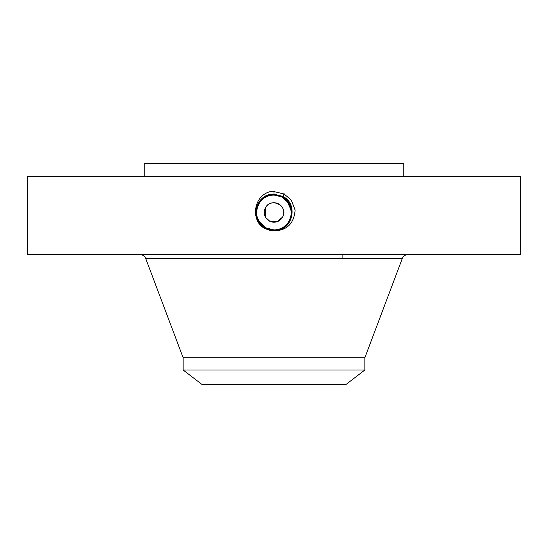 <?xml version="1.0" encoding="UTF-8"?>
<svg xmlns="http://www.w3.org/2000/svg" width="548" height="548" viewBox="0 0 548 548"><rect width="100%" height="100%" fill="white"/><g stroke="black" fill="none" stroke-linecap="round" stroke-linejoin="round"><path stroke-width="0.82" d="M27.4 254.532L520.6 254.532L520.6 176.655L27.4 176.655L27.4 254.532M273.966 230.866L274 230.866C287.008 230.461 294.05 223.522 295.119 210.055L291.276 200.082L284.104 193.985L272.493 191.245C253.484 193.547 249.566 220.906 265.15 228.68L270.554 230.537L273.966 230.866L265.191 228.605L270.554 230.537M270.822 229.626L274.007 229.92A17.44 17.44 0 0 1 270.897 229.639L274.007 229.92C291.146 231.003 298.413 204.794 282.398 197.116L274.007 194.965C256.8 193.896 249.504 220.193 265.575 227.893L273.993 230.05C291.262 231.126 298.578 204.74 282.453 197.02L274 194.848C256.676 193.78 249.34 220.255 265.52 227.995L274 230.167C291.385 231.242 298.735 204.685 282.508 196.91L274 194.732C256.567 193.656 249.182 220.296 265.465 228.098L274 230.29C291.824 231.311 298.646 204.452 282.562 196.807L274 194.615C256.122 193.588 249.278 220.522 265.41 228.194L274 230.407C291.94 231.434 298.804 204.404 282.617 196.705L274 194.499C256.005 193.465 249.114 220.577 265.355 228.297L274 230.516C292.057 231.551 298.961 204.349 282.672 196.609L274 194.382C255.889 193.341 248.956 220.632 265.301 228.4L274 230.633C292.173 231.674 299.126 204.294 282.727 196.506L274 194.266C255.772 193.225 248.792 220.686 265.246 228.509L274 230.749C292.29 231.797 299.283 204.246 282.782 196.403L274 194.15C255.656 193.101 248.634 220.741 265.191 228.605L265.15 228.68M144.213 176.655L144.213 163.681L403.787 163.681L403.787 176.655M262.93 225.954L265.636 227.783L274.007 229.941C291.152 230.996 298.413 204.788 282.391 197.116L274 194.965C256.786 193.903 249.504 220.2 265.581 227.893L274 230.174C291.372 231.242 298.735 204.692 282.508 196.917L274 194.732C256.56 193.656 249.182 220.303 265.465 228.098L274 230.283C291.817 231.311 298.646 204.459 282.562 196.814L274 194.615C256.115 193.588 249.278 220.529 265.41 228.201L274 230.4C291.933 231.434 298.804 204.404 282.617 196.711L274 194.499C255.998 193.465 249.114 220.584 265.355 228.304L274 230.516C292.05 231.557 298.961 204.356 282.672 196.609L274 194.382C255.882 193.348 248.956 220.639 265.301 228.406L274 230.633C292.166 231.674 299.126 204.301 282.727 196.506L274 194.156C255.656 193.101 248.634 220.734 265.191 228.605L274 230.749C292.283 231.797 299.283 204.246 282.782 196.403L274 194.156L274 191.197M364.852 357.748L364.852 370.01L183.148 370.01L183.148 357.748L364.852 357.748L402.266 258.56C403.376 256.012 405.321 254.669 408.096 254.532M274 194.266C255.772 193.225 248.799 220.686 265.246 228.502L265.52 227.995C249.34 220.248 256.683 193.773 274.007 194.848L274 194.266M281.542 206.329L280.371 205.123M266.458 218.631L267.63 219.837M265.616 217.426L265.458 207.815C270.945 196.513 289.091 206.404 282.542 217.145L277.089 221.707L269.979 221.344M269.849 221.282L265.691 217.549M364.852 370.01L346.199 384.319L201.801 384.319L183.148 370.01M265.458 207.815A9.734 9.734 0 0 1 278.665 203.938A9.734 9.734 0 0 1 282.542 217.145A9.734 9.734 0 0 1 269.335 221.022A9.734 9.734 0 0 1 265.458 207.815M274.027 195.04L273.993 195.04A17.44 17.44 0 0 1 277.247 195.348M284.672 198.684L282.357 197.17A17.44 17.44 0 0 1 285.481 199.349M285.933 199.76A17.44 17.44 0 0 1 289.255 204.027M290.426 206.617A17.44 17.44 0 0 1 289.303 220.844L290.687 217.556M262.013 225.146L265.67 227.804A17.44 17.44 0 0 1 260.095 223.009L257.608 218.433M257.574 218.351A17.44 17.44 0 0 1 258.697 204.116L258.69 204.13C262.122 198.314 267.225 195.287 273.993 195.04C267.232 195.287 262.129 198.314 258.697 204.116C262.122 198.314 267.225 195.287 273.993 195.04C267.219 195.294 262.115 198.314 258.697 204.116C262.115 198.321 267.219 195.294 273.993 195.04L282.61 196.711M289.529 220.412L290.844 216.994M291.296 214.734L291.426 211.74M291.433 212.021L288.892 203.404L282.364 197.177L277.343 195.362M269.226 229.256L264.883 227.345L269.239 229.256M271.082 229.674L274.158 229.92M261.828 224.968L264.02 226.783M260.108 223.022L265.643 227.79L268.63 229.071M291.091 215.953L291.44 212.439M291.344 210.658L286.967 200.821M290.008 205.562L289.782 205.055M283.98 194.218L283.782 194.574M269.609 229.359L265.636 227.797L258.725 220.892A17.44 17.44 0 0 0 260.081 222.988L265.629 227.79L268.643 229.078M262.136 225.262L264.129 226.858M288.351 202.568L282.357 197.17C291.194 203.281 293.509 211.172 289.303 220.844C285.878 226.646 280.775 229.674 274.007 229.92L265.636 227.79L274.007 229.92C280.768 229.674 285.871 226.646 289.303 220.844L289.406 220.659M291.433 212.09L290.926 208.267M258.218 219.899L258.738 220.926M291.248 209.918L287.378 201.294M285.994 199.821L282.364 197.177L276.733 195.252M256.875 215.782L256.58 211.596M265.636 227.797L274 230.057C291.269 231.119 298.578 204.733 282.453 197.013L273.993 195.04M258.711 220.871C255.861 215.275 255.854 209.692 258.697 204.116M274.007 229.941L274 230.866M282.617 196.705L284.2 193.807M183.148 357.748L145.734 258.56L402.266 258.56M283.891 194.376L284.09 194.013M283.837 194.478L284.035 194.115M145.734 258.56C144.624 256.012 142.679 254.669 139.904 254.532M342.116 258.56L342.116 254.532"/></g></svg>
